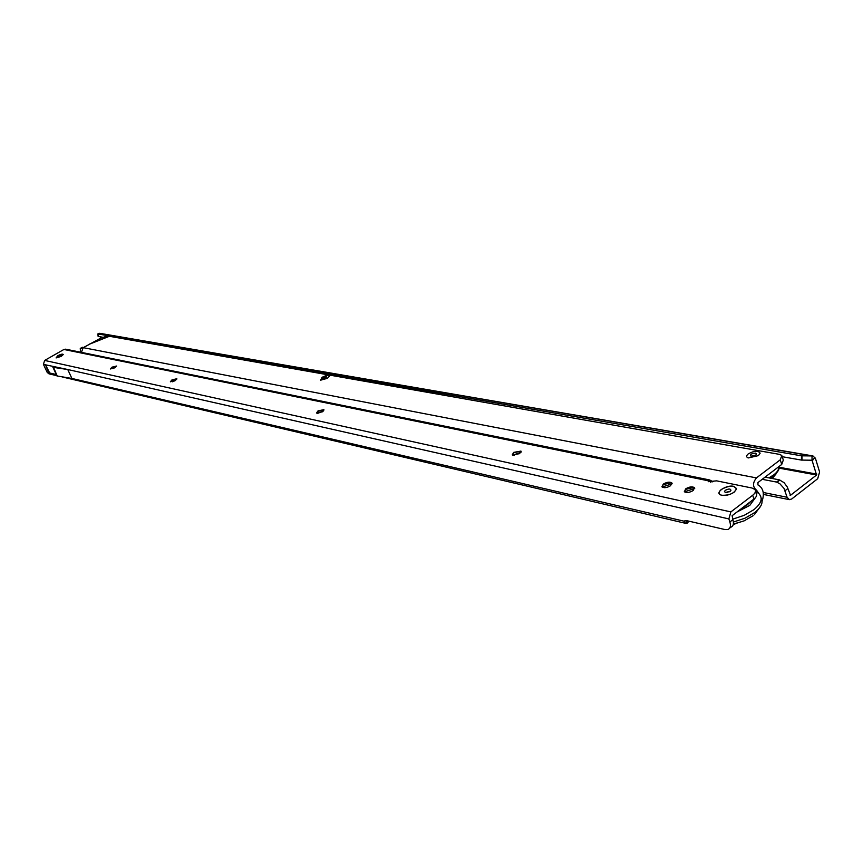 <?xml version="1.0" encoding="UTF-8"?>
<svg xmlns="http://www.w3.org/2000/svg" width="863" height="863" viewBox="0 0 863 863"><rect width="100%" height="100%" fill="white"/><g stroke="black" fill="none" stroke-linecap="round" stroke-linejoin="round"><path stroke-width="1.29" d="M734.23 492.126C729.85 494.963 725.513 495.955 721.22 495.114C718.286 493.895 718.34 492.018 721.36 489.45C729.138 485.34 734.197 485.125 736.538 488.825L734.23 492.126M61.197 356.397L56.084 357.929L57.843 355.685C60.96 354.132 62.762 353.754 63.258 354.553L61.197 356.397L63.258 354.553C62.762 353.754 60.96 354.132 57.843 355.685L56.084 357.929L61.197 356.397M110.475 368.986L112.104 367.465L116.537 366.279M170.453 381.824L172.093 380.205L176.915 378.997M317.66 413.388L323.442 411.004M316.538 413.075L318.167 411.241L324.013 409.99M512.234 454.866L513.798 452.795L520.454 451.133L521.176 451.586M661.921 486.786L663.399 484.575L671.047 482.784L672.104 483.496M684.327 491.554L685.783 489.332L693.582 487.519L694.704 488.275M114.919 367.8L110.399 368.911L111.974 367.174L116.483 366.052L114.919 367.8M175.286 380.605L170.389 381.759L171.953 379.893L176.85 378.738L175.286 380.605M322.395 411.813L316.505 413.043L318.016 410.885L323.895 409.655L322.395 411.813M519.623 453.658L512.288 454.93L513.647 452.385L520.972 451.112L519.623 453.658M670.627 485.686C667.077 487.768 664.219 488.188 662.05 486.959L663.237 484.121C666.786 482.05 669.634 481.63 671.813 482.859L670.627 485.686M693.248 490.486C689.634 492.611 686.711 493.032 684.467 491.748L685.632 488.868C689.224 486.764 692.148 486.344 694.391 487.617L693.248 490.486M729.764 528.027L730.767 527.25C733.345 526.236 734.035 523.712 732.87 519.677L732.126 515.707L753.917 499.041C756.689 496.797 757.401 494.844 756.042 493.172L755.492 491.457M175.513 380.464L172.503 381.78M521.047 452.201L512.784 455.211M672.094 483.809L662.126 487.023M694.693 488.544L684.488 491.77M56.85 375.696L48.964 373.841L47.195 372.395L50.27 374.1L45.491 364.812L67.756 369.515L71.899 378.458L684.24 521.23L686.441 520.583L724.909 529.548L727.789 529.537C730.357 528.523 731.047 525.999 729.871 521.964L728.868 518.911L730.875 511.899L752.698 495.254C755.47 493.01 756.182 491.058 754.823 489.397L751.878 487.994L716.657 480.853L708.296 481.597L708.07 480.745L708.383 481.694M688.89 521.155L687.336 523.086L685.589 523.334L684.24 521.23L685.082 520.605M47.195 372.395L43.43 364.348L44.649 360.432L63.916 349.472L65.631 349.17L709.904 480.011L712.051 482.018M45.491 364.812L48.749 372.762M686.538 520.616L686.581 523.291M512.87 455.146L514.337 455.47M662.309 487.174L664.683 487.692M684.747 491.986L687.196 492.514M63.916 349.472L708.07 480.745L709.904 480.011M728.868 518.911L67.756 369.515L71.899 378.458L56.969 375.944M53.182 366.548L57.282 376.16M67.735 369.526L53.161 367.336M761.177 498.21C763.442 502.482 761.285 507.261 754.726 512.546L745.06 518.178L733.399 522.039M759.397 494.262C762.946 498.641 761.08 503.798 753.809 509.731L744.251 515.308L732.698 519.17M756.225 496.57L749.807 505.373L736.959 512.007M750.972 501.295L747.304 504.844L742.104 508.08M753.162 515.696L744.165 520.842L733.323 524.219M730.217 491.295L725.405 492.46L724.456 491.586L725.33 490.281C728.933 488.555 730.799 488.652 730.918 490.562L730.217 491.295M733.69 486.322C726.15 484.488 713.841 493.129 721.22 495.114L721.824 495.265C729.375 495.481 734.284 493.334 736.538 488.825L733.69 486.322M60.227 356.192L58.069 356.84L58.813 355.89L61.1 355.416L60.227 356.192M327.379 378.339L320.637 380.173L321.996 377.368C326.041 375.297 328.49 374.93 329.342 376.257L327.379 378.339L320.637 380.173L321.996 377.368C326.041 375.297 328.49 374.93 329.342 376.257L327.379 378.339M758.415 455.621L748.243 457.951C746.085 457.066 746.117 455.696 748.35 453.819C754.359 450.659 758.275 450.454 760.12 453.194L758.415 455.621L748.243 457.951C746.085 457.066 746.117 455.696 748.35 453.819C754.359 450.659 758.275 450.454 760.12 453.194L758.415 455.621M89.245 344.197L109.31 336.268L106.893 336.117L100.637 338.188L83.236 347.66L81.392 352.374M737.207 522.816L733.14 524.898M782.353 457.023L783.313 460.076L781.716 464.445L757.951 482.568L757.973 484.952C763.226 487.919 764.607 493.388 762.094 501.36M781.716 464.445L780.26 459.806L781.856 455.448L779.429 454.359L109.31 336.268M780.26 459.806L756.452 477.908C752.536 482.827 752.568 486.926 756.56 490.206L759.44 494.305M755.47 453.129L756.527 454.003L755.729 455.135L750.961 456.225C749.818 454.564 751.317 453.528 755.47 453.129M770.886 478.253L773.528 476.268M326.462 376.743L325.944 378.08L322.784 378.943C322.579 377.865 323.808 377.131 326.462 376.743M99.698 333.291L812.968 455.944L801.447 455.826L801.457 460.087L812.029 460.216L812.018 455.955L99.698 333.291L97.918 333.862L98.069 336.246M762.223 479.321L776.538 482.061L779.861 483.733L784.014 488.415L787.088 497.261L789.408 499.655L791.705 498.997L817.703 478.706L819.602 471.964L815.449 458.415L812.968 455.944M101.057 337.972L100.54 336.85M801.447 455.826L98.242 334.013L98.404 336.473L102.686 337.228M782.374 456.732L801.457 460.087M776.538 482.061L779.397 479.871L784.079 482.665L787.272 486.98L790.54 495.276L816.571 475.006L812.029 460.216M812.579 460.421L814.942 457.282M765.071 477.142L779.397 479.871M80.496 352.19L80.27 348.436L83.679 347.411M80.561 348.382L82.093 348.684M49.267 372.881L56.3 374.52M44.649 360.432L730.875 511.899M43.43 364.348L44.973 364.693M687.304 520.788L687.336 523.086L687.315 520.788M732.87 519.677L729.871 521.964M753.917 499.041L752.698 495.254M710.368 482.212L711.209 480.734M88.997 344.369L109.374 336.3M83.236 347.66L756.452 477.908M711.565 481.155L713.572 481.565M755.222 489.936L756.56 490.206M778.663 466.775C779.062 469.299 777.444 471.996 773.809 474.844L768.901 477.875M812.655 460.572L811.166 460.313M816.819 474.121L778.728 467.174M816.571 475.006L778.717 468.07M801.964 455.901L801.986 460.162M98.134 333.981L98.296 336.441M777.013 482.223L779.872 480.033M785.028 490.734L787.887 488.523M763.237 492.482L787.088 497.261M80.432 348.404L82.47 347.228M789.99 495.168L790.54 495.276M685.524 523.312L62.007 376.904M57.001 376.031L52.891 367.207M760.939 505.696L754.348 514.736M755.513 491.047L758.318 493.291M727.121 492.503L726.063 492.557M728.901 492.029L730.918 490.562M778.577 468.803C779.602 469.062 777.995 471.468 773.766 476.042M773.367 476.344L770.573 478.188M755.837 455.06L756.527 454.003M776.01 473.96L772.396 478.35M80.27 348.436L82.319 347.26M763.41 494.423L789.332 499.634"/></g></svg>
